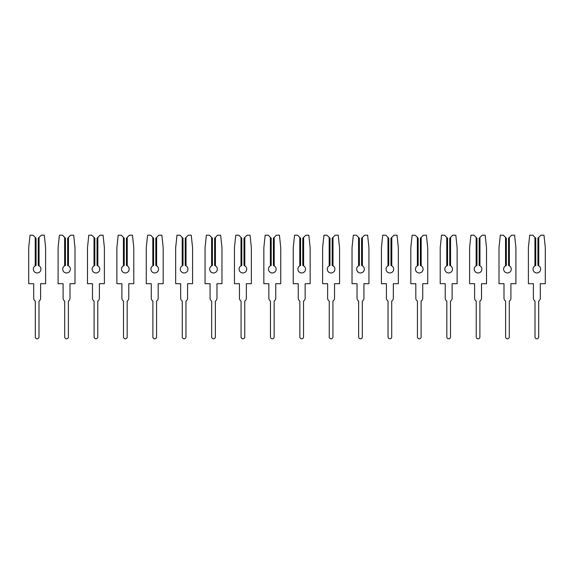 <?xml version="1.0" encoding="UTF-8"?>
<svg xmlns="http://www.w3.org/2000/svg" width="574" height="574" viewBox="0 0 574 574"><rect width="100%" height="100%" fill="white"/><g stroke="black" fill="none" stroke-linecap="round" stroke-linejoin="round"><path stroke-width="0.43" stroke-dasharray="2.87 2.15" d="M33.328 269.141A3.824 3.824 0 0 0 37.152 272.966A3.824 3.824 0 0 0 39.061 265.834L38.25 265.482L38.25 238.203L41.263 235.197L44.291 235.197L45.604 247.688L45.604 283.692L40.603 283.692L40.603 298.171A3.451 3.451 0 0 1 38.989 301.092L38.989 336.967A1.837 1.837 0 0 1 37.152 338.803A1.837 1.837 0 0 1 35.315 336.967L35.315 301.092A3.451 3.451 0 0 1 33.694 298.171L33.694 283.692L28.7 283.692L28.7 247.688L30.013 235.197L33.034 235.197L36.047 238.203L36.047 265.482L35.244 265.834A3.824 3.824 0 0 0 33.328 269.141M35.244 237.399L35.244 265.834M39.061 265.834L39.061 237.399M62.724 269.141A3.824 3.824 0 0 0 66.548 272.966A3.824 3.824 0 0 0 68.457 265.834L67.646 265.482L67.646 238.203L70.659 235.197L73.68 235.197L74.993 247.688L74.993 283.692L69.999 283.692L69.999 298.171A3.451 3.451 0 0 1 68.385 301.092L68.385 336.967A1.837 1.837 0 0 1 66.548 338.803A1.837 1.837 0 0 1 64.704 336.967L64.704 301.092A3.451 3.451 0 0 1 63.09 298.171L63.09 283.692L58.096 283.692L58.096 247.688L59.409 235.197L62.43 235.197L65.443 238.203L65.443 265.482L64.632 265.834A3.824 3.824 0 0 0 62.724 269.141M64.632 237.399L64.632 265.834M68.457 265.834L68.457 237.399M92.12 269.141A3.824 3.824 0 0 0 95.937 272.966A3.824 3.824 0 0 0 97.853 265.834L97.042 265.482L97.042 238.203L100.055 235.197L103.076 235.197L104.389 247.688L104.389 283.692L99.395 283.692L99.395 298.171A3.451 3.451 0 0 1 97.774 301.092L97.774 336.967A1.837 1.837 0 0 1 95.937 338.803A1.837 1.837 0 0 1 94.1 336.967L94.1 301.092A3.451 3.451 0 0 1 92.486 298.171L92.486 283.692L87.485 283.692L87.485 247.688L88.798 235.197L91.826 235.197L94.839 238.203L94.839 265.482L94.028 265.834A3.824 3.824 0 0 0 92.12 269.141M94.028 237.399L94.028 265.834M97.853 265.834L97.853 237.399M121.509 269.141A3.824 3.824 0 0 0 125.333 272.966A3.824 3.824 0 0 0 127.241 265.834L126.438 265.482L126.438 238.203L129.451 235.197L132.472 235.197L133.785 247.688L133.785 283.692L128.784 283.692L128.784 298.171A3.451 3.451 0 0 1 127.17 301.092L127.17 336.967A1.837 1.837 0 0 1 125.333 338.803A1.837 1.837 0 0 1 123.496 336.967L123.496 301.092A3.451 3.451 0 0 1 121.882 298.171L121.882 283.692L116.881 283.692L116.881 247.688L118.194 235.197L121.214 235.197L124.228 238.203L124.228 265.482L123.424 265.834A3.824 3.824 0 0 0 121.509 269.141M123.424 237.399L123.424 265.834M127.241 265.834L127.241 237.399M150.905 269.141A3.824 3.824 0 0 0 154.729 272.966A3.824 3.824 0 0 0 156.637 265.834L155.827 265.482L155.827 238.203L158.84 235.197L161.868 235.197L163.181 247.688L163.181 283.692L158.18 283.692L158.18 298.171A3.451 3.451 0 0 1 156.566 301.092L156.566 336.967A1.837 1.837 0 0 1 154.729 338.803A1.837 1.837 0 0 1 152.892 336.967L152.892 301.092A3.451 3.451 0 0 1 151.271 298.171L151.271 283.692L146.277 283.692L146.277 247.688L147.59 235.197L150.61 235.197L153.624 238.203L153.624 265.482L152.813 265.834A3.824 3.824 0 0 0 150.905 269.141M152.813 237.399L152.813 265.834M156.637 265.834L156.637 237.399M180.301 269.141A3.824 3.824 0 0 0 184.118 272.966A3.824 3.824 0 0 0 186.033 265.834L185.223 265.482L185.223 238.203L188.236 235.197L191.257 235.197L192.57 247.688L192.57 283.692L187.576 283.692L187.576 298.171A3.451 3.451 0 0 1 185.954 301.092L185.954 336.967A1.837 1.837 0 0 1 184.118 338.803A1.837 1.837 0 0 1 182.281 336.967L182.281 301.092A3.451 3.451 0 0 1 180.667 298.171L180.667 283.692L175.673 283.692L175.673 247.688L176.986 235.197L180.006 235.197L183.02 238.203L183.02 265.482L182.209 265.834A3.824 3.824 0 0 0 180.301 269.141M182.209 237.399L182.209 265.834M186.033 265.834L186.033 237.399M209.697 269.141A3.824 3.824 0 0 0 213.514 272.966A3.824 3.824 0 0 0 215.422 265.834L214.619 265.482L214.619 238.203L217.632 235.197L220.653 235.197L221.966 247.688L221.966 283.692L216.972 283.692L216.972 298.171A3.451 3.451 0 0 1 215.35 301.092L215.35 336.967A1.837 1.837 0 0 1 213.514 338.803A1.837 1.837 0 0 1 211.677 336.967L211.677 301.092A3.451 3.451 0 0 1 210.062 298.171L210.062 283.692L205.062 283.692L205.062 247.688L206.375 235.197L209.402 235.197L212.416 238.203L212.416 265.482L211.605 265.834A3.824 3.824 0 0 0 209.697 269.141M211.605 237.399L211.605 265.834M215.422 265.834L215.422 237.399M239.085 269.141A3.824 3.824 0 0 0 242.91 272.966A3.824 3.824 0 0 0 244.818 265.834L244.015 265.482L244.015 238.203L247.021 235.197L250.049 235.197L251.362 247.688L251.362 283.692L246.361 283.692L246.361 298.171A3.451 3.451 0 0 1 244.746 301.092L244.746 336.967A1.837 1.837 0 0 1 242.91 338.803A1.837 1.837 0 0 1 241.073 336.967L241.073 301.092A3.451 3.451 0 0 1 239.458 298.171L239.458 283.692L234.457 283.692L234.457 247.688L235.771 235.197L238.791 235.197L241.805 238.203L241.805 265.482L241.001 265.834A3.824 3.824 0 0 0 239.085 269.141M241.001 237.399L241.001 265.834M244.818 265.834L244.818 237.399M268.481 269.141A3.824 3.824 0 0 0 272.306 272.966A3.824 3.824 0 0 0 274.214 265.834L273.403 265.482L273.403 238.203L276.417 235.197L279.438 235.197L280.751 247.688L280.751 283.692L275.757 283.692L275.757 298.171A3.451 3.451 0 0 1 274.142 301.092L274.142 336.967A1.837 1.837 0 0 1 272.306 338.803A1.837 1.837 0 0 1 270.469 336.967L270.469 301.092A3.451 3.451 0 0 1 268.847 298.171L268.847 283.692L263.853 283.692L263.853 247.688L265.166 235.197L268.187 235.197L271.201 238.203L271.201 265.482L270.39 265.834A3.824 3.824 0 0 0 268.481 269.141M270.39 237.399L270.39 265.834M274.214 265.834L274.214 237.399M297.877 269.141A3.824 3.824 0 0 0 301.694 272.966A3.824 3.824 0 0 0 303.61 265.834L302.799 265.482L302.799 238.203L305.813 235.197L308.834 235.197L310.147 247.688L310.147 283.692L305.153 283.692L305.153 298.171A3.451 3.451 0 0 1 303.531 301.092L303.531 336.967A1.837 1.837 0 0 1 301.694 338.803A1.837 1.837 0 0 1 299.858 336.967L299.858 301.092A3.451 3.451 0 0 1 298.243 298.171L298.243 283.692L293.249 283.692L293.249 247.688L294.562 235.197L297.583 235.197L300.597 238.203L300.597 265.482L299.786 265.834A3.824 3.824 0 0 0 297.877 269.141M299.786 237.399L299.786 265.834M303.61 265.834L303.61 237.399M327.273 269.141A3.824 3.824 0 0 0 331.09 272.966A3.824 3.824 0 0 0 332.999 265.834L332.195 265.482L332.195 238.203L335.209 235.197L338.229 235.197L339.543 247.688L339.543 283.692L334.542 283.692L334.542 298.171A3.451 3.451 0 0 1 332.927 301.092L332.927 336.967A1.837 1.837 0 0 1 331.09 338.803A1.837 1.837 0 0 1 329.254 336.967L329.254 301.092A3.451 3.451 0 0 1 327.639 298.171L327.639 283.692L322.638 283.692L322.638 247.688L323.951 235.197L326.979 235.197L329.985 238.203L329.985 265.482L329.182 265.834A3.824 3.824 0 0 0 327.273 269.141M329.182 237.399L329.182 265.834M332.999 265.834L332.999 237.399M356.662 269.141A3.824 3.824 0 0 0 360.486 272.966A3.824 3.824 0 0 0 362.395 265.834L361.584 265.482L361.584 238.203L364.598 235.197L367.625 235.197L368.939 247.688L368.939 283.692L363.938 283.692L363.938 298.171A3.451 3.451 0 0 1 362.323 301.092L362.323 336.967A1.837 1.837 0 0 1 360.486 338.803A1.837 1.837 0 0 1 358.65 336.967L358.65 301.092A3.451 3.451 0 0 1 357.028 298.171L357.028 283.692L352.034 283.692L352.034 247.688L353.347 235.197L356.368 235.197L359.381 238.203L359.381 265.482L358.578 265.834A3.824 3.824 0 0 0 356.662 269.141M358.578 237.399L358.578 265.834M362.395 265.834L362.395 237.399M386.058 269.141A3.824 3.824 0 0 0 389.882 272.966A3.824 3.824 0 0 0 391.791 265.834L390.98 265.482L390.98 238.203L393.994 235.197L397.014 235.197L398.327 247.688L398.327 283.692L393.334 283.692L393.334 298.171A3.451 3.451 0 0 1 391.719 301.092L391.719 336.967A1.837 1.837 0 0 1 389.882 338.803A1.837 1.837 0 0 1 388.046 336.967L388.046 301.092A3.451 3.451 0 0 1 386.424 298.171L386.424 283.692L381.43 283.692L381.43 247.688L382.743 235.197L385.764 235.197L388.777 238.203L388.777 265.482L387.967 265.834A3.824 3.824 0 0 0 386.058 269.141M387.967 237.399L387.967 265.834M391.791 265.834L391.791 237.399M415.454 269.141A3.824 3.824 0 0 0 419.271 272.966A3.824 3.824 0 0 0 421.187 265.834L420.376 265.482L420.376 238.203L423.39 235.197L426.41 235.197L427.723 247.688L427.723 283.692L422.729 283.692L422.729 298.171A3.451 3.451 0 0 1 421.108 301.092L421.108 336.967A1.837 1.837 0 0 1 419.271 338.803A1.837 1.837 0 0 1 417.434 336.967L417.434 301.092A3.451 3.451 0 0 1 415.82 298.171L415.82 283.692L410.819 283.692L410.819 247.688L412.132 235.197L415.16 235.197L418.173 238.203L418.173 265.482L417.363 265.834A3.824 3.824 0 0 0 415.454 269.141M417.363 237.399L417.363 265.834M421.187 265.834L421.187 237.399M444.843 269.141A3.824 3.824 0 0 0 448.667 272.966A3.824 3.824 0 0 0 450.576 265.834L449.772 265.482L449.772 238.203L452.786 235.197L455.806 235.197L457.119 247.688L457.119 283.692L452.118 283.692L452.118 298.171A3.451 3.451 0 0 1 450.504 301.092L450.504 336.967A1.837 1.837 0 0 1 448.667 338.803A1.837 1.837 0 0 1 446.83 336.967L446.83 301.092A3.451 3.451 0 0 1 445.216 298.171L445.216 283.692L440.215 283.692L440.215 247.688L441.528 235.197L444.549 235.197L447.562 238.203L447.562 265.482L446.759 265.834A3.824 3.824 0 0 0 444.843 269.141M446.759 237.399L446.759 265.834M450.576 265.834L450.576 237.399M474.239 269.141A3.824 3.824 0 0 0 478.063 272.966A3.824 3.824 0 0 0 479.972 265.834L479.161 265.482L479.161 238.203L482.174 235.197L485.202 235.197L486.515 247.688L486.515 283.692L481.514 283.692L481.514 298.171A3.451 3.451 0 0 1 479.9 301.092L479.9 336.967A1.837 1.837 0 0 1 478.063 338.803A1.837 1.837 0 0 1 476.226 336.967L476.226 301.092A3.451 3.451 0 0 1 474.605 298.171L474.605 283.692L469.611 283.692L469.611 247.688L470.924 235.197L473.945 235.197L476.958 238.203L476.958 265.482L476.147 265.834A3.824 3.824 0 0 0 474.239 269.141M476.147 237.399L476.147 265.834M479.972 265.834L479.972 237.399M503.635 269.141A3.824 3.824 0 0 0 507.452 272.966A3.824 3.824 0 0 0 509.368 265.834L508.557 265.482L508.557 238.203L511.57 235.197L514.591 235.197L515.904 247.688L515.904 283.692L510.91 283.692L510.91 298.171A3.451 3.451 0 0 1 509.296 301.092L509.296 336.967A1.837 1.837 0 0 1 507.452 338.803A1.837 1.837 0 0 1 505.615 336.967L505.615 301.092A3.451 3.451 0 0 1 504.001 298.171L504.001 283.692L499.007 283.692L499.007 247.688L500.32 235.197L503.341 235.197L506.354 238.203L506.354 265.482L505.543 265.834A3.824 3.824 0 0 0 503.635 269.141M505.543 237.399L505.543 265.834M509.368 265.834L509.368 237.399M533.031 269.141A3.824 3.824 0 0 0 536.848 272.966A3.824 3.824 0 0 0 538.756 265.834L537.953 265.482L537.953 238.203L540.966 235.197L543.987 235.197L545.3 247.688L545.3 283.692L540.306 283.692L540.306 298.171A3.451 3.451 0 0 1 538.685 301.092L538.685 336.967A1.837 1.837 0 0 1 536.848 338.803A1.837 1.837 0 0 1 535.011 336.967L535.011 301.092A3.451 3.451 0 0 1 533.397 298.171L533.397 283.692L528.396 283.692L528.396 247.688L529.709 235.197L532.737 235.197L535.75 238.203L535.75 265.482L534.939 265.834A3.824 3.824 0 0 0 533.031 269.141M534.939 237.399L534.939 265.834M538.756 265.834L538.756 237.399"/><path stroke-width="0.86" d="M33.328 269.141A3.824 3.824 0 0 0 37.152 272.966A3.824 3.824 0 0 0 39.061 265.834L38.25 265.482L38.25 238.203L41.263 235.197L44.291 235.197L45.604 247.688L45.604 283.692L40.603 283.692L40.603 298.171A3.451 3.451 0 0 1 38.989 301.092L38.989 336.967A1.837 1.837 0 0 1 37.152 338.803A1.837 1.837 0 0 1 35.315 336.967L35.315 301.092A3.451 3.451 0 0 1 33.694 298.171L33.694 283.692L28.7 283.692L28.7 247.688L30.013 235.197L33.034 235.197L35.244 237.399L35.244 265.834A3.824 3.824 0 0 0 33.328 269.141M35.244 265.834L36.047 265.482L36.047 238.203L35.244 237.399M39.061 237.399L39.061 265.834M62.724 269.141A3.824 3.824 0 0 0 66.548 272.966A3.824 3.824 0 0 0 68.457 265.834L67.646 265.482L67.646 238.203L70.659 235.197L73.68 235.197L74.993 247.688L74.993 283.692L69.999 283.692L69.999 298.171A3.451 3.451 0 0 1 68.385 301.092L68.385 336.967A1.837 1.837 0 0 1 66.548 338.803A1.837 1.837 0 0 1 64.704 336.967L64.704 301.092A3.451 3.451 0 0 1 63.09 298.171L63.09 283.692L58.096 283.692L58.096 247.688L59.409 235.197L62.43 235.197L64.632 237.399L64.632 265.834A3.824 3.824 0 0 0 62.724 269.141M64.632 265.834L65.443 265.482L65.443 238.203L64.632 237.399M68.457 237.399L68.457 265.834M92.12 269.141A3.824 3.824 0 0 0 95.937 272.966A3.824 3.824 0 0 0 97.853 265.834L97.042 265.482L97.042 238.203L100.055 235.197L103.076 235.197L104.389 247.688L104.389 283.692L99.395 283.692L99.395 298.171A3.451 3.451 0 0 1 97.774 301.092L97.774 336.967A1.837 1.837 0 0 1 95.937 338.803A1.837 1.837 0 0 1 94.1 336.967L94.1 301.092A3.451 3.451 0 0 1 92.486 298.171L92.486 283.692L87.485 283.692L87.485 247.688L88.798 235.197L91.826 235.197L94.028 237.399L94.028 265.834A3.824 3.824 0 0 0 92.12 269.141M94.028 265.834L94.839 265.482L94.839 238.203L94.028 237.399M97.853 237.399L97.853 265.834M121.509 269.141A3.824 3.824 0 0 0 125.333 272.966A3.824 3.824 0 0 0 127.241 265.834L126.438 265.482L126.438 238.203L129.451 235.197L132.472 235.197L133.785 247.688L133.785 283.692L128.784 283.692L128.784 298.171A3.451 3.451 0 0 1 127.17 301.092L127.17 336.967A1.837 1.837 0 0 1 125.333 338.803A1.837 1.837 0 0 1 123.496 336.967L123.496 301.092A3.451 3.451 0 0 1 121.882 298.171L121.882 283.692L116.881 283.692L116.881 247.688L118.194 235.197L121.214 235.197L123.424 237.399L123.424 265.834A3.824 3.824 0 0 0 121.509 269.141M123.424 265.834L124.228 265.482L124.228 238.203L123.424 237.399M127.241 237.399L127.241 265.834M150.905 269.141A3.824 3.824 0 0 0 154.729 272.966A3.824 3.824 0 0 0 156.637 265.834L155.827 265.482L155.827 238.203L158.84 235.197L161.868 235.197L163.181 247.688L163.181 283.692L158.18 283.692L158.18 298.171A3.451 3.451 0 0 1 156.566 301.092L156.566 336.967A1.837 1.837 0 0 1 154.729 338.803A1.837 1.837 0 0 1 152.892 336.967L152.892 301.092A3.451 3.451 0 0 1 151.271 298.171L151.271 283.692L146.277 283.692L146.277 247.688L147.59 235.197L150.61 235.197L152.813 237.399L152.813 265.834A3.824 3.824 0 0 0 150.905 269.141M152.813 265.834L153.624 265.482L153.624 238.203L152.813 237.399M156.637 237.399L156.637 265.834M180.301 269.141A3.824 3.824 0 0 0 184.118 272.966A3.824 3.824 0 0 0 186.033 265.834L185.223 265.482L185.223 238.203L188.236 235.197L191.257 235.197L192.57 247.688L192.57 283.692L187.576 283.692L187.576 298.171A3.451 3.451 0 0 1 185.954 301.092L185.954 336.967A1.837 1.837 0 0 1 184.118 338.803A1.837 1.837 0 0 1 182.281 336.967L182.281 301.092A3.451 3.451 0 0 1 180.667 298.171L180.667 283.692L175.673 283.692L175.673 247.688L176.986 235.197L180.006 235.197L182.209 237.399L182.209 265.834A3.824 3.824 0 0 0 180.301 269.141M182.209 265.834L183.02 265.482L183.02 238.203L182.209 237.399M186.033 237.399L186.033 265.834M209.697 269.141A3.824 3.824 0 0 0 213.514 272.966A3.824 3.824 0 0 0 215.422 265.834L214.619 265.482L214.619 238.203L217.632 235.197L220.653 235.197L221.966 247.688L221.966 283.692L216.972 283.692L216.972 298.171A3.451 3.451 0 0 1 215.35 301.092L215.35 336.967A1.837 1.837 0 0 1 213.514 338.803A1.837 1.837 0 0 1 211.677 336.967L211.677 301.092A3.451 3.451 0 0 1 210.062 298.171L210.062 283.692L205.062 283.692L205.062 247.688L206.375 235.197L209.402 235.197L211.605 237.399L211.605 265.834A3.824 3.824 0 0 0 209.697 269.141M211.605 265.834L212.416 265.482L212.416 238.203L211.605 237.399M215.422 237.399L215.422 265.834M239.085 269.141A3.824 3.824 0 0 0 242.91 272.966A3.824 3.824 0 0 0 244.818 265.834L244.015 265.482L244.015 238.203L247.021 235.197L250.049 235.197L251.362 247.688L251.362 283.692L246.361 283.692L246.361 298.171A3.451 3.451 0 0 1 244.746 301.092L244.746 336.967A1.837 1.837 0 0 1 242.91 338.803A1.837 1.837 0 0 1 241.073 336.967L241.073 301.092A3.451 3.451 0 0 1 239.458 298.171L239.458 283.692L234.457 283.692L234.457 247.688L235.771 235.197L238.791 235.197L241.001 237.399L241.001 265.834A3.824 3.824 0 0 0 239.085 269.141M241.001 265.834L241.805 265.482L241.805 238.203L241.001 237.399M244.818 237.399L244.818 265.834M268.481 269.141A3.824 3.824 0 0 0 272.306 272.966A3.824 3.824 0 0 0 274.214 265.834L273.403 265.482L273.403 238.203L276.417 235.197L279.438 235.197L280.751 247.688L280.751 283.692L275.757 283.692L275.757 298.171A3.451 3.451 0 0 1 274.142 301.092L274.142 336.967A1.837 1.837 0 0 1 272.306 338.803A1.837 1.837 0 0 1 270.469 336.967L270.469 301.092A3.451 3.451 0 0 1 268.847 298.171L268.847 283.692L263.853 283.692L263.853 247.688L265.166 235.197L268.187 235.197L270.39 237.399L270.39 265.834A3.824 3.824 0 0 0 268.481 269.141M270.39 265.834L271.201 265.482L271.201 238.203L270.39 237.399M274.214 237.399L274.214 265.834M297.877 269.141A3.824 3.824 0 0 0 301.694 272.966A3.824 3.824 0 0 0 303.61 265.834L302.799 265.482L302.799 238.203L305.813 235.197L308.834 235.197L310.147 247.688L310.147 283.692L305.153 283.692L305.153 298.171A3.451 3.451 0 0 1 303.531 301.092L303.531 336.967A1.837 1.837 0 0 1 301.694 338.803A1.837 1.837 0 0 1 299.858 336.967L299.858 301.092A3.451 3.451 0 0 1 298.243 298.171L298.243 283.692L293.249 283.692L293.249 247.688L294.562 235.197L297.583 235.197L299.786 237.399L299.786 265.834A3.824 3.824 0 0 0 297.877 269.141M299.786 265.834L300.597 265.482L300.597 238.203L299.786 237.399M303.61 237.399L303.61 265.834M327.273 269.141A3.824 3.824 0 0 0 331.09 272.966A3.824 3.824 0 0 0 332.999 265.834L332.195 265.482L332.195 238.203L335.209 235.197L338.229 235.197L339.543 247.688L339.543 283.692L334.542 283.692L334.542 298.171A3.451 3.451 0 0 1 332.927 301.092L332.927 336.967A1.837 1.837 0 0 1 331.09 338.803A1.837 1.837 0 0 1 329.254 336.967L329.254 301.092A3.451 3.451 0 0 1 327.639 298.171L327.639 283.692L322.638 283.692L322.638 247.688L323.951 235.197L326.979 235.197L329.182 237.399L329.182 265.834A3.824 3.824 0 0 0 327.273 269.141M329.182 265.834L329.985 265.482L329.985 238.203L329.182 237.399M332.999 237.399L332.999 265.834M356.662 269.141A3.824 3.824 0 0 0 360.486 272.966A3.824 3.824 0 0 0 362.395 265.834L361.584 265.482L361.584 238.203L364.598 235.197L367.625 235.197L368.939 247.688L368.939 283.692L363.938 283.692L363.938 298.171A3.451 3.451 0 0 1 362.323 301.092L362.323 336.967A1.837 1.837 0 0 1 360.486 338.803A1.837 1.837 0 0 1 358.65 336.967L358.65 301.092A3.451 3.451 0 0 1 357.028 298.171L357.028 283.692L352.034 283.692L352.034 247.688L353.347 235.197L356.368 235.197L358.578 237.399L358.578 265.834A3.824 3.824 0 0 0 356.662 269.141M358.578 265.834L359.381 265.482L359.381 238.203L358.578 237.399M362.395 237.399L362.395 265.834M386.058 269.141A3.824 3.824 0 0 0 389.882 272.966A3.824 3.824 0 0 0 391.791 265.834L390.98 265.482L390.98 238.203L393.994 235.197L397.014 235.197L398.327 247.688L398.327 283.692L393.334 283.692L393.334 298.171A3.451 3.451 0 0 1 391.719 301.092L391.719 336.967A1.837 1.837 0 0 1 389.882 338.803A1.837 1.837 0 0 1 388.046 336.967L388.046 301.092A3.451 3.451 0 0 1 386.424 298.171L386.424 283.692L381.43 283.692L381.43 247.688L382.743 235.197L385.764 235.197L387.967 237.399L387.967 265.834A3.824 3.824 0 0 0 386.058 269.141M387.967 265.834L388.777 265.482L388.777 238.203L387.967 237.399M391.791 237.399L391.791 265.834M415.454 269.141A3.824 3.824 0 0 0 419.271 272.966A3.824 3.824 0 0 0 421.187 265.834L420.376 265.482L420.376 238.203L423.39 235.197L426.41 235.197L427.723 247.688L427.723 283.692L422.729 283.692L422.729 298.171A3.451 3.451 0 0 1 421.108 301.092L421.108 336.967A1.837 1.837 0 0 1 419.271 338.803A1.837 1.837 0 0 1 417.434 336.967L417.434 301.092A3.451 3.451 0 0 1 415.82 298.171L415.82 283.692L410.819 283.692L410.819 247.688L412.132 235.197L415.16 235.197L417.363 237.399L417.363 265.834A3.824 3.824 0 0 0 415.454 269.141M417.363 265.834L418.173 265.482L418.173 238.203L417.363 237.399M421.187 237.399L421.187 265.834M444.843 269.141A3.824 3.824 0 0 0 448.667 272.966A3.824 3.824 0 0 0 450.576 265.834L449.772 265.482L449.772 238.203L452.786 235.197L455.806 235.197L457.119 247.688L457.119 283.692L452.118 283.692L452.118 298.171A3.451 3.451 0 0 1 450.504 301.092L450.504 336.967A1.837 1.837 0 0 1 448.667 338.803A1.837 1.837 0 0 1 446.83 336.967L446.83 301.092A3.451 3.451 0 0 1 445.216 298.171L445.216 283.692L440.215 283.692L440.215 247.688L441.528 235.197L444.549 235.197L446.759 237.399L446.759 265.834A3.824 3.824 0 0 0 444.843 269.141M446.759 265.834L447.562 265.482L447.562 238.203L446.759 237.399M450.576 237.399L450.576 265.834M474.239 269.141A3.824 3.824 0 0 0 478.063 272.966A3.824 3.824 0 0 0 479.972 265.834L479.161 265.482L479.161 238.203L482.174 235.197L485.202 235.197L486.515 247.688L486.515 283.692L481.514 283.692L481.514 298.171A3.451 3.451 0 0 1 479.9 301.092L479.9 336.967A1.837 1.837 0 0 1 478.063 338.803A1.837 1.837 0 0 1 476.226 336.967L476.226 301.092A3.451 3.451 0 0 1 474.605 298.171L474.605 283.692L469.611 283.692L469.611 247.688L470.924 235.197L473.945 235.197L476.147 237.399L476.147 265.834A3.824 3.824 0 0 0 474.239 269.141M476.147 265.834L476.958 265.482L476.958 238.203L476.147 237.399M479.972 237.399L479.972 265.834M503.635 269.141A3.824 3.824 0 0 0 507.452 272.966A3.824 3.824 0 0 0 509.368 265.834L508.557 265.482L508.557 238.203L511.57 235.197L514.591 235.197L515.904 247.688L515.904 283.692L510.91 283.692L510.91 298.171A3.451 3.451 0 0 1 509.296 301.092L509.296 336.967A1.837 1.837 0 0 1 507.452 338.803A1.837 1.837 0 0 1 505.615 336.967L505.615 301.092A3.451 3.451 0 0 1 504.001 298.171L504.001 283.692L499.007 283.692L499.007 247.688L500.32 235.197L503.341 235.197L505.543 237.399L505.543 265.834A3.824 3.824 0 0 0 503.635 269.141M505.543 265.834L506.354 265.482L506.354 238.203L505.543 237.399M509.368 237.399L509.368 265.834M533.031 269.141A3.824 3.824 0 0 0 536.848 272.966A3.824 3.824 0 0 0 538.756 265.834L537.953 265.482L537.953 238.203L540.966 235.197L543.987 235.197L545.3 247.688L545.3 283.692L540.306 283.692L540.306 298.171A3.451 3.451 0 0 1 538.685 301.092L538.685 336.967A1.837 1.837 0 0 1 536.848 338.803A1.837 1.837 0 0 1 535.011 336.967L535.011 301.092A3.451 3.451 0 0 1 533.397 298.171L533.397 283.692L528.396 283.692L528.396 247.688L529.709 235.197L532.737 235.197L534.939 237.399L534.939 265.834A3.824 3.824 0 0 0 533.031 269.141M534.939 265.834L535.75 265.482L535.75 238.203L534.939 237.399M538.756 237.399L538.756 265.834"/></g></svg>
